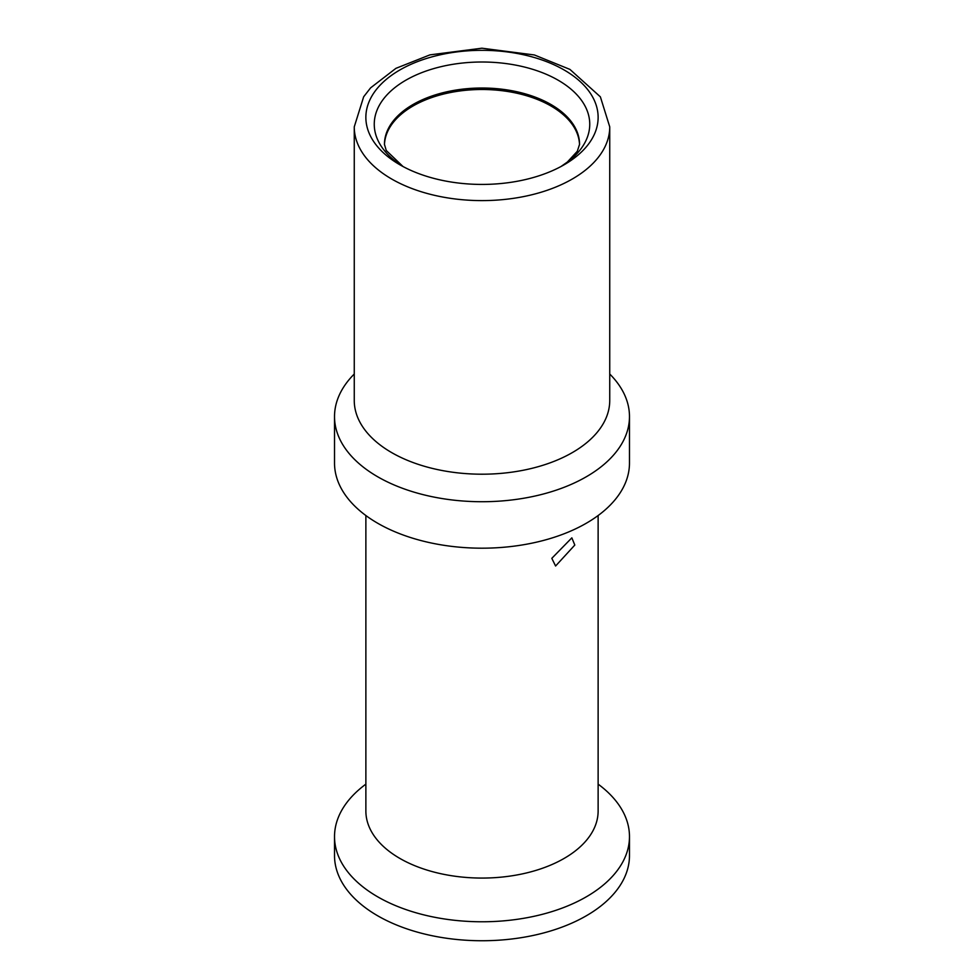 <?xml version="1.0" encoding="UTF-8"?>
<svg xmlns="http://www.w3.org/2000/svg" width="964" height="964" viewBox="0 0 964 964"><rect width="100%" height="100%" fill="white"/><g stroke="black" fill="none" stroke-linecap="round" stroke-linejoin="round"><path stroke-width="1.45" d="M334.52 836.631A147.48 85.145 180 0 0 377.707 896.833A147.48 85.145 0 0 0 538.442 915.294A147.48 85.145 0 0 0 629.48 836.631L629.48 855.586A147.48 85.145 0 0 1 538.442 934.261A147.48 85.145 0 0 1 377.707 915.8A147.48 85.145 180 0 1 334.52 855.586L334.52 836.631A147.48 85.145 180 0 1 365.874 784.142M574.809 545.058L555.589 566.013L551.806 558.337L571.845 537.852L574.809 545.058M365.874 515.523L365.874 811.025A116.126 67.046 180 0 0 399.879 858.43A116.126 67.046 0 0 0 526.44 872.962A116.126 67.046 0 0 0 598.126 811.025L598.126 515.523M629.48 836.631A147.48 85.145 0 0 0 598.126 784.142M629.48 416.569A147.48 85.145 0 0 1 538.442 495.243A147.48 85.145 0 0 1 377.707 476.782A147.48 85.145 180 0 1 334.52 416.569L334.52 463.033A147.48 85.145 180 0 0 377.707 523.247A147.48 85.145 0 0 0 538.442 541.708A147.48 85.145 0 0 0 629.48 463.033L629.48 416.569A147.48 85.145 0 0 0 609.742 374.02M334.52 416.569A147.48 85.145 180 0 1 354.258 374.02M609.742 126.862L609.742 400.458A127.742 73.746 0 0 1 530.887 468.588A127.742 73.746 0 0 1 391.673 452.598A127.742 73.746 180 0 1 354.258 400.458L354.258 126.862A127.742 73.746 180 0 0 391.673 179.015A127.742 73.746 0 0 0 530.887 194.993A127.742 73.746 0 0 0 609.742 126.862L600.379 96.846L569.917 69.396L534.418 54.972L481.892 48.2L429.932 54.876L395.915 68.348L370.61 87.857L363.657 96.786L354.258 126.862M399.879 164.784L399.879 164.784A116.126 67.046 180 0 1 399.879 69.962A116.126 67.046 180 0 1 564.121 69.974A116.126 67.046 0 0 1 564.121 164.784A116.126 67.046 0 0 1 399.879 164.784L400.072 164.892M561.048 166.495A107.751 62.214 0 0 0 558.192 80.229A107.751 62.214 180 0 0 407.278 79.397A107.751 62.214 180 0 0 402.952 166.495M403.036 166.543L386.239 150.48L384.455 144.335A97.545 56.322 180 0 1 444.669 92.303A97.545 56.322 180 0 1 550.974 104.51A97.545 56.322 0 0 1 579.545 144.335L577.328 151.252L567.35 162.048L560.94 166.555M579.533 144.853A97.545 56.322 0 0 0 550.974 106.004A97.545 56.322 180 0 0 445.452 93.604A97.545 56.322 180 0 0 384.467 144.853"/></g></svg>
